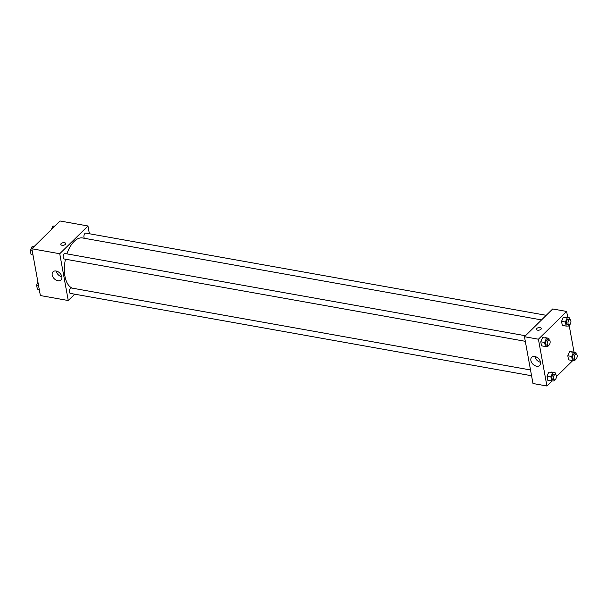 <?xml version="1.0" encoding="UTF-8"?>
<svg xmlns="http://www.w3.org/2000/svg" width="607" height="607" viewBox="0 0 607 607"><rect width="100%" height="100%" fill="white"/><g stroke="black" fill="none" stroke-linecap="round" stroke-linejoin="round"><path stroke-width="0.91" d="M74.707 294.175L68.25 300.526L40.366 295.548L31.86 248.764L60.085 221.001L87.969 225.979L89.381 233.741M61.967 245.258A2.519 1.267 169.7 0 1 60.776 244.431A2.519 1.267 169.7 0 1 63.029 242.732A2.519 1.267 169.7 0 1 65.738 243.528A2.519 1.267 169.7 0 1 64.577 244.894A2.519 1.267 169.7 0 1 61.967 245.258M68.25 300.526L59.744 253.741L31.86 248.764M59.744 253.741L87.969 225.979M65.738 243.536A2.519 1.267 -10.3 0 0 63.029 242.732A2.519 1.267 -10.3 0 0 60.776 244.431M52.202 275.032A5.713 3.968 45.5 0 1 53.021 271.815A5.713 3.968 45.5 0 1 59.85 273.104A5.713 3.968 45.5 0 1 61.026 279.964A5.713 3.968 45.5 0 1 55.965 280.032A5.713 3.968 45.5 0 1 52.202 275.032M56.216 271.048A5.713 3.968 -134.5 0 0 56.223 271.079A5.713 3.968 -134.5 0 0 61.853 276.777M530.518 369.967L71.33 287.984A2.754 1.411 100.1 0 0 70.427 288.348A2.754 1.411 100.1 0 0 69.373 291.284A2.754 1.411 100.1 0 0 70.366 293.401L531.565 375.748M546.232 315.314L85.845 233.111A2.754 1.411 100.1 0 0 84.07 235.129A2.754 1.411 100.1 0 0 84.449 238.301M525.465 335.747L65.078 253.544A2.754 1.411 100.1 0 0 63.196 256.002A2.754 1.411 100.1 0 0 64.107 258.961L525.305 341.309M541.558 319.919L82.62 237.974A25.684 13.202 100.1 0 0 66.922 253.87M65.457 259.204A25.684 13.202 100.1 0 0 72.21 288.135M552.051 380.946L546.915 385.999L532.976 383.51L524.471 336.718L552.696 308.963L566.635 311.452L567.742 317.529M574.002 351.969L569.093 324.98L568.645 326.035L566.156 326.088L565.421 322.036L567.173 317.931L569.654 317.871L569.958 319.555M548.781 372.106L547.036 376.211L547.772 380.263L547.036 376.211L548.781 372.106L555.139 372.744L555.451 374.42A2.754 1.411 100.1 0 0 553.554 376.879A2.754 1.411 100.1 0 0 554.457 379.83A2.754 1.411 100.1 0 0 555.367 379.466A2.754 1.411 100.1 0 0 556.414 376.53A2.754 1.411 100.1 0 0 555.428 374.413L553.88 374.14A2.754 1.411 100.1 0 0 551.998 376.598A2.754 1.411 100.1 0 0 552.909 379.557L554.457 379.83M542.529 337.667L540.776 341.779L541.512 345.831L540.776 341.779L542.529 337.667L548.88 338.304L549.191 339.988A2.754 1.411 100.1 0 0 547.294 342.439A2.754 1.411 100.1 0 0 548.197 345.398A2.754 1.411 100.1 0 0 549.107 345.026A2.754 1.411 100.1 0 0 550.154 342.09A2.754 1.411 100.1 0 0 549.168 339.981L547.62 339.708A2.754 1.411 100.1 0 0 545.746 342.166A2.754 1.411 100.1 0 0 546.649 345.125L548.197 345.398M563.296 317.241L561.551 321.346L562.287 325.398L561.551 321.346L563.296 317.241L565.785 317.18L563.296 317.241L567.173 317.931M572.826 360.52L556.414 376.659M546.915 385.999L538.417 339.207L566.635 311.452M567.811 355.785L568.547 359.837L567.811 355.785L569.556 351.673L567.811 355.785L571.68 356.476L573.425 352.363L575.914 352.31L576.218 353.987M572.044 351.62L569.556 351.673L575.914 352.31M536.58 366.218A5.713 3.968 45.5 0 1 531.565 362.394A5.713 3.968 45.5 0 1 531.686 357.288A5.713 3.968 45.5 0 1 538.523 358.578A5.713 3.968 45.5 0 1 539.699 365.429A5.713 3.968 45.5 0 1 536.58 366.218M538.417 339.207L524.471 336.718M541.315 328.448A2.519 1.267 -10.3 0 0 539.395 327.575A2.519 1.267 -10.3 0 0 536.702 328.516A2.519 1.267 169.7 0 1 539.395 327.568A2.519 1.267 169.7 0 1 541.315 328.448A2.519 1.267 169.7 0 1 539.062 330.147A2.519 1.267 169.7 0 1 536.353 329.351A2.519 1.267 169.7 0 1 536.702 328.516A2.519 1.267 -10.3 0 0 536.353 329.351M534.888 356.514A5.713 3.968 -134.5 0 0 540.526 362.25M554.578 379.845L554.13 380.9L551.642 380.953L550.906 376.901L552.658 372.797M555.139 372.744L551.27 372.045M551.642 380.953L547.772 380.263M550.906 376.901L547.036 376.211M548.318 345.406L547.871 346.468L545.389 346.521L544.654 342.469L546.399 338.357M548.88 338.304L545.01 337.613M545.389 346.521L541.512 345.831M544.654 342.469L540.776 341.779M575.353 359.412L574.905 360.467L572.416 360.528L571.68 356.476M576.195 353.987L574.647 353.706A2.754 1.411 100.1 0 0 572.773 356.172A2.754 1.411 100.1 0 0 573.683 359.124L575.231 359.405A2.754 1.411 100.1 0 0 576.142 359.033A2.754 1.411 100.1 0 0 577.189 356.097A2.754 1.411 100.1 0 0 576.195 353.987A2.754 1.411 100.1 0 0 574.321 356.446A2.754 1.411 100.1 0 0 575.231 359.405M573.425 352.363L569.556 351.673M572.416 360.528L568.547 359.837M569.943 319.548L568.387 319.274A2.754 1.411 100.1 0 0 566.513 321.733A2.754 1.411 100.1 0 0 567.424 324.692L568.971 324.965A2.754 1.411 100.1 0 0 569.882 324.601A2.754 1.411 100.1 0 0 570.929 321.657A2.754 1.411 100.1 0 0 569.943 319.548A2.754 1.411 100.1 0 0 568.061 322.006A2.754 1.411 100.1 0 0 568.971 324.965M569.654 317.871L565.785 317.18M566.156 326.088L562.287 325.398M565.421 322.036L561.551 321.346M39.258 289.471L37.346 289.129L36.61 285.078L37.907 282.027M38.522 285.419L36.61 285.078M32.998 255.031L31.086 254.69L30.35 250.638L32.095 246.533L34.174 246.48M33.817 246.837L32.095 246.533M32.262 250.979L30.35 250.638M51.405 229.537L52.87 226.1L54.949 226.054M54.592 226.403L52.87 226.1"/></g></svg>
